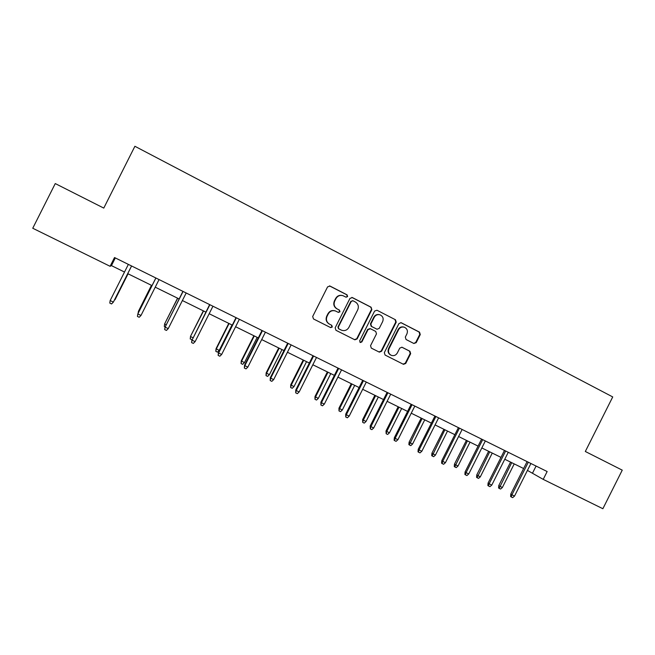 <?xml version="1.0" encoding="UTF-8"?>
<svg xmlns="http://www.w3.org/2000/svg" width="655" height="655" viewBox="0 0 655 655"><rect width="100%" height="100%" fill="white"/><g stroke="black" fill="none" stroke-linecap="round" stroke-linejoin="round"><path stroke-width="0.98" d="M347.617 296.568L347.076 294.848L330.022 286.063L327.582 286.882L312.689 316.488L313.483 318.952L330.701 327.631L332.306 327.009L331.757 325.298L329.555 324.176C326.591 322.285 325.756 319.673 327.05 316.332L328.286 313.868C329.973 311.092 332.363 310.126 335.442 310.969L338.398 312.419L339.961 311.788L339.421 310.069L337.21 308.947C334.263 307.039 333.428 304.419 334.721 301.079L335.958 298.623C337.587 295.904 339.912 294.922 342.925 295.667L346.094 297.206L347.617 296.568M345.979 297.165L347.256 296.469L346.716 294.75L329.457 285.883M330.407 327.484L331.97 326.853L331.422 325.142L329.555 324.176M338.217 312.337L339.609 311.657L339.069 309.946L337.21 308.947M413.845 343.482L416.195 342.663L420.273 334.549L419.544 332.159L401.081 322.669L398.936 323.578L384.321 352.644L385.075 355.043L403.505 364.336L405.74 363.451L410.66 353.659L409.932 351.268L401.973 347.232L399.771 348.124L397.315 352.996C395.874 355.346 393.884 356.132 391.33 355.354C388.685 353.905 387.907 351.71 389.005 348.787L398.617 329.661C399.984 327.402 401.9 326.591 404.372 327.238C407.181 328.638 408.024 330.865 406.911 333.911L405.314 337.096L406.051 339.495L413.845 343.482M110.105 266.307L32.75 228.251L55.257 183.572L103.777 208.093L134.897 146.278L612.728 396.93L585.316 451.483L622.25 470.151L602.87 508.722L543.216 479.378L547.154 471.534L114.519 257.538L110.105 266.307L111.44 265.619L124.507 272.046M371.852 309.651L371.09 307.211L352.382 297.575L349.966 298.393L335.155 327.827L335.933 330.276L354.854 339.806L357.131 338.922L371.852 309.651L370.689 307.089L351.85 297.403M377.002 310.249L395.473 319.763L396.218 322.178L381.587 351.268L379.335 352.144L371.295 348.1L370.542 345.684L376.486 333.853L375.733 331.438L370.468 328.753L368.069 329.58L361.863 341.918L360.275 342.54L359.652 340.805L374.611 311.068L377.002 310.249L395.473 319.763M527.439 470.405L543.216 479.378M127.741 273.643L152.017 285.596M155.227 287.177L179.118 298.934M182.385 300.539L205.858 312.099M209.174 313.729L232.247 325.085M235.603 326.739L258.283 337.906M261.689 339.585L283.983 350.556M287.43 352.251L309.348 363.042M312.836 364.761L334.386 375.364M337.915 377.108L359.104 387.531M362.673 389.291L383.502 399.55M387.113 401.327L407.59 411.406M411.242 413.207L431.383 423.114M435.067 424.931L454.873 434.683M458.59 436.517L478.068 446.104M481.826 447.946L500.985 457.378M504.776 459.245L523.615 468.522M536.077 466.049L532.605 472.951M115.305 257.923L111.44 265.619M342.467 295.536C339.495 294.856 337.21 295.847 335.614 298.516L335.958 298.623M336.866 308.824C333.927 306.925 333.092 304.305 334.377 300.973L335.614 298.516M335.442 310.969L335.098 310.838C332.028 309.995 329.645 310.961 327.959 313.737L328.286 313.868M329.219 324.029C326.272 322.137 325.437 319.525 326.722 316.193L327.959 313.737M354.511 339.634L356.754 338.741L371.442 309.528M352.979 300.768L351.293 301.341L338.299 327.164L338.848 328.867L341.615 330.243C344.735 331.176 347.158 330.226 348.886 327.402L357.745 309.782C359.03 306.466 358.211 303.854 355.288 301.955L352.979 300.768M352.709 300.661L351.293 301.341M340.813 329.883L338.496 328.712L337.955 327.009L350.924 301.226M378.95 351.956L381.169 351.064L395.767 322.031L395.022 319.624M370.059 328.597L367.676 329.416L361.478 341.738L361.863 341.918M360.021 342.401L361.478 341.738M382.659 321.58C383.781 318.494 382.905 316.242 380.047 314.834C377.55 314.195 375.626 315.006 374.259 317.274L370.853 324.053L371.606 326.485L377.059 329.244L379.261 328.343L382.659 321.58M379.818 314.76L379.622 314.703C377.141 314.064 375.217 314.875 373.849 317.135L374.259 317.274M377.059 329.244L371.205 326.329L370.443 323.906L373.849 317.135M404.372 327.238L403.906 327.082C401.441 326.436 399.525 327.246 398.166 329.498L398.617 329.661M390.888 355.149C388.251 353.7 387.473 351.514 388.571 348.591L398.166 329.498M403.079 364.123L405.273 363.23L410.194 353.454L409.457 351.072L401.802 347.175M413.764 343.441L415.712 342.475L419.781 334.386L419.053 331.995L400.811 322.604M115.026 299.72L128.069 273.806L115.026 299.72M114.592 299.761L114.109 300.71M110.163 300.547L109.786 303.085L111.563 303.945L113.372 302.102L110.163 300.547L128.364 264.383M131.565 265.971L113.372 302.102L131.598 265.979M151.452 285.318L138.426 311.313L151.501 285.334M138.123 313.196L138.426 311.313L138.95 311.559M165.093 326.812L164.299 326.427L164.675 323.767L177.693 298.23M164.299 326.427L164.708 324.037L166.141 324.733M164.675 323.767L177.562 298.164M155.849 277.982L137.828 313.925L155.906 278.007M140.997 315.456L139.188 317.282L137.427 316.43L137.828 313.925L140.997 315.456L159.059 279.57M182.925 291.377L165.117 327.123L183.072 291.442M168.245 328.63L166.427 330.439L164.692 329.604L165.117 327.123L168.245 328.63L186.184 292.981M164.692 329.604L165.076 326.837M192.005 339.626L190.22 338.962L190.531 336.293L203.549 310.961M190.22 338.962L190.654 336.596L192.971 337.718M190.531 336.293L203.337 310.855M209.641 304.583L192.046 340.142L209.878 304.706M195.124 341.632L193.307 343.416L191.596 342.59L192.046 340.142L195.124 341.632L212.949 306.221M191.596 342.59L191.915 339.814M219.196 350.425L217.444 352.128L215.814 351.342L216.06 348.656L219.196 350.425L232.001 324.97M215.814 351.342L216.265 349L229.078 323.529M216.06 348.656L228.775 323.382M236.005 317.626L218.614 352.988L236.324 317.79M221.66 354.461L219.834 356.23L218.148 355.411L218.614 352.988L221.66 354.461L239.353 319.288M218.148 355.411L218.393 352.619M244.438 362.649L242.686 364.336L241.073 363.558L241.261 360.864L244.438 362.649L257.169 337.358M241.073 363.558L241.548 361.249L254.279 335.933M241.261 360.864L253.894 335.745M262.016 330.497L244.528 365.253L244.831 365.67L262.426 330.693M247.836 367.119L246.01 368.871L244.34 368.061L244.831 365.67L247.836 367.119L265.414 332.175M244.34 368.061L244.528 365.253M269.369 374.717L267.608 376.388L266.02 375.626L266.143 372.916L269.369 374.717L282.01 349.582M266.02 375.626L266.511 373.334L279.161 348.182M266.143 372.916L278.702 347.952M287.684 343.195L270.31 377.73L270.703 378.181L288.184 343.433M273.667 379.613L271.841 381.341L270.196 380.547L270.703 378.181L273.667 379.613L291.131 344.898M270.196 380.547L270.31 377.73M293.98 386.638L292.22 388.292L290.648 387.539L290.722 384.821L293.98 386.638L306.548 361.666M290.648 387.539L291.156 385.271L303.732 360.275M290.722 384.821L303.191 360.013M313.024 355.722L295.765 390.036L296.24 390.527L313.606 356.009M299.163 391.944L297.337 393.655L295.708 392.869L296.24 390.527L299.163 391.944L316.512 357.45M295.708 392.869L295.765 390.036M318.289 398.412L316.521 400.049L314.973 399.296L314.981 396.57L318.289 398.412L330.775 373.587M314.973 399.296L315.497 397.061L327.991 372.22M314.981 396.57L327.385 371.917M338.037 368.094L320.893 402.186L321.449 402.719L338.692 368.421M324.331 404.11L322.497 405.805L320.901 405.027L321.449 402.719L324.331 404.11L341.566 369.846M320.901 405.027L320.893 402.186M342.295 410.038L340.526 411.659L338.995 410.914L338.954 408.18L342.295 410.038L354.699 385.369M338.995 410.914L339.536 408.704L351.956 384.018M338.954 408.18L351.276 383.683M362.731 380.309L345.701 414.189L346.331 414.746L363.468 380.67M349.18 416.13L347.346 417.8L345.758 417.038L346.331 414.746L349.18 416.13L366.301 382.078M345.758 417.038L345.701 414.189M366.006 421.517L364.237 423.122L362.723 422.393L362.624 419.642L366.006 421.517L378.336 397.004M362.723 422.393L363.279 420.199L375.618 395.669M362.624 419.642L374.865 395.301M387.113 392.37L370.181 426.028L370.894 426.626L387.916 392.771M373.702 427.985L371.868 429.647L370.304 428.894L370.894 426.626L373.702 427.985L390.716 394.154M370.304 428.894L370.181 426.028M389.422 432.857L387.654 434.445L386.163 433.725L386.008 430.974L389.422 432.857L401.679 408.491M386.163 433.725L386.737 431.563L398.993 407.173M386.008 430.974L398.174 406.771M411.176 404.274L394.359 437.72L395.145 438.351L412.06 404.708M397.921 439.693L396.078 441.339L394.539 440.594L395.145 438.351L397.921 439.693L414.828 406.075M394.539 440.594L394.105 440.234L394.359 437.72M412.56 444.065L410.783 445.637L409.31 444.925L408.867 444.573L409.105 442.158L412.56 444.065L424.735 419.847M409.31 444.925L422.09 418.545M409.105 442.158L421.198 418.103M434.945 416.031L418.234 449.264L419.085 449.928L435.894 416.498M421.828 451.262L419.994 452.883L418.471 452.147L419.085 449.928L421.828 451.262L438.629 417.849M418.471 452.147L417.996 451.77L418.234 449.264M435.411 455.135L433.635 456.691L432.177 455.986L431.702 455.618L431.923 453.211L435.411 455.135L447.512 431.055M432.177 455.986L444.901 429.77M431.923 453.211L443.943 429.303M458.41 427.641L441.806 460.67L442.731 461.366L459.433 428.141M445.441 462.676L443.599 464.28L442.092 463.56L442.731 461.366L445.441 462.676L462.127 429.475M442.092 463.56L441.585 463.167L441.806 460.67M457.992 466.065L456.216 467.604L454.775 466.909L454.259 466.532L454.472 464.133L457.992 466.065L470.02 442.133M454.775 466.909L467.433 440.864M454.472 464.133L466.417 440.365M481.589 439.104L465.091 471.927L466.082 472.656L482.678 439.644M468.759 473.95L466.917 475.546L465.427 474.826L466.082 472.656L468.759 473.95L485.339 440.954M465.427 474.826L464.878 474.417L465.091 471.927M480.295 476.873L478.527 478.396L477.102 477.708L476.553 477.315L476.75 474.924L480.295 476.873L492.257 453.08M477.102 477.708L489.703 451.827M476.75 474.924L488.622 451.295M504.481 450.427L488.081 483.046L489.146 483.808L505.635 450.992M491.79 485.085L489.94 486.665L488.474 485.953L489.146 483.808L491.79 485.085L508.264 452.294M488.474 485.953L487.885 485.527L488.081 483.046M502.344 487.549L500.567 489.056L499.159 488.376L498.578 487.967L498.766 485.584L502.344 487.549L514.224 463.896M499.159 488.376L511.702 462.659M498.766 485.584L510.564 462.094M527.095 461.611L510.794 494.034L511.923 494.82L528.307 462.209M514.535 496.081L512.685 497.644L511.236 496.949L511.923 494.82L514.535 496.081L530.91 463.494M511.236 496.949L510.613 496.506L510.794 494.034M395.767 322.031L396.218 322.178M381.169 351.064L381.587 351.268M370.443 323.906L370.853 324.053M376.461 329.006L376.871 329.17M388.571 348.591L389.005 348.787M409.457 351.072L409.932 351.268M410.194 353.454L410.66 353.659M405.273 363.23L405.74 363.451M400.844 322.62L401.302 322.768M419.053 331.995L419.544 332.159M419.781 334.386L420.273 334.549M415.712 342.475L416.195 342.663"/></g></svg>
